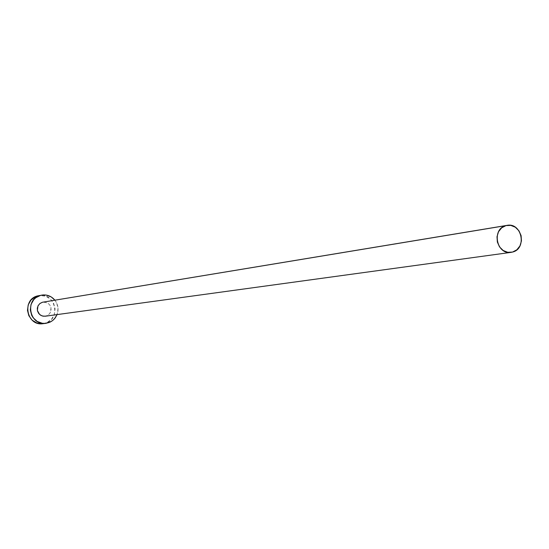 <?xml version="1.0" encoding="UTF-8"?>
<svg xmlns="http://www.w3.org/2000/svg" width="549" height="549" viewBox="0 0 549 549"><rect width="100%" height="100%" fill="white"/><g stroke="black" fill="none" stroke-linecap="round" stroke-linejoin="round"><path stroke-width="0.41" stroke-dasharray="2.75 2.06" d="M43.652 302.053L47.708 303.034L49.739 304.894L50.92 307.406L51.084 310.178L50.206 312.8L48.408 314.872L45.972 316.073L512.533 252.066L45.972 316.073L48.648 314.68L50.487 312.257L50.995 307.714L49.739 304.901L47.447 302.883L43.042 302.122M43.028 323.684L44.819 323.34C61.515 319.662 55.476 291.924 38.787 295.637M54.886 300.166C58.173 304.592 58.901 309.403 57.069 314.598L58.05 308.408L56.677 303.027L54.886 300.166M43.09 323.677L47.358 322.387L51.647 319.072L54.351 314.316L55.078 308.854L53.713 303.501L50.46 299.075L45.807 296.247L39.803 295.499M45.176 316.231L45.972 316.073"/><path stroke-width="0.82" d="M506.981 225.371L42.438 302.252L507.036 225.364C521.804 222.228 527.26 248.752 512.533 252.066L511.119 252.355C496.44 255.086 491.382 228.775 505.972 225.598L43.652 302.053M41.614 295.129L41.676 295.122C46.946 294.374 51.352 296.055 54.886 300.166L51.208 296.92L46.089 295.06L43.364 294.923L37.792 295.856C21.486 299.315 26.599 326.456 43.028 323.684L45.883 323.334M57.069 314.598L55.257 317.864L52.67 320.52L49.485 322.387L45.938 323.327C29.42 326.113 24.28 298.814 40.674 295.341L35.788 297.73L33.784 299.61L31.039 304.4L30.305 309.917L31.684 315.318L33.118 317.713L37.188 321.44L42.328 323.286L45.052 323.402L50.295 322.023L52.608 320.568L54.598 318.688L57.069 314.598M45.972 316.073L43.268 316.217L40.701 315.298L38.67 313.431L37.476 310.919L37.311 308.14L38.204 305.519L40.002 303.446L42.438 302.252L39.789 303.618L37.943 306.006L37.387 310.514L39.597 314.467L42.204 315.977L45.176 316.231L511.064 252.362M39.803 295.499L35.246 296.796L30.943 300.104L28.212 304.867L27.477 310.35L28.85 315.723L32.123 320.163L36.797 322.984L39.439 323.642L43.09 323.677M505.972 225.598L501.676 227.821L498.519 231.733L497.003 236.736L497.353 242.054L499.521 246.885L503.165 250.481L507.736 252.3L512.533 252.066L516.822 249.816L519.951 245.904L521.454 240.922L521.104 235.624L518.956 230.813L515.326 227.217L510.769 225.385L505.972 225.598"/></g></svg>
